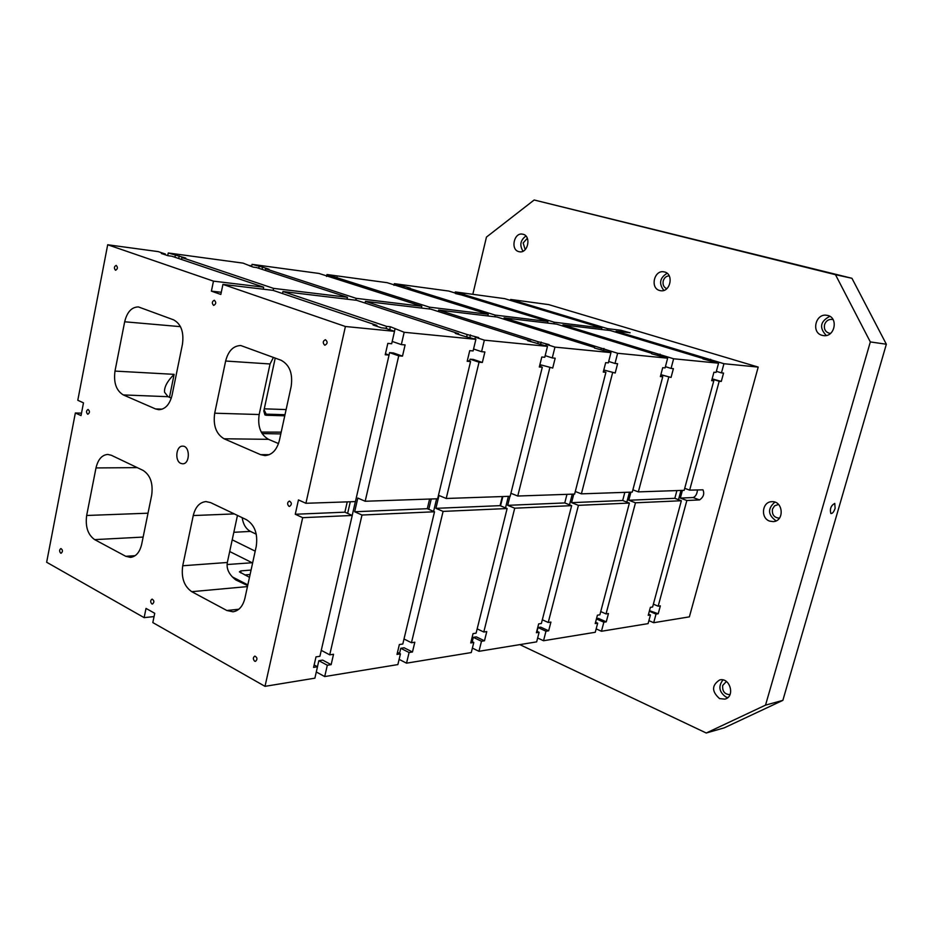 <?xml version="1.0" encoding="UTF-8"?>
<svg xmlns="http://www.w3.org/2000/svg" width="933" height="933" viewBox="0 0 933 933"><rect width="100%" height="100%" fill="white"/><g stroke="black" fill="none" stroke-linecap="round" stroke-linejoin="round"><path stroke-width="1.4" d="M221.296 292.274L211.406 291.143L213.47 281.136L107.692 244.761L77.789 400.28L83.492 402.858L81.031 415.593L75.351 412.981L46.65 562.249L144.125 617.634L146.026 608.409L154.738 613.308L152.814 622.579L265.007 686.338L302.689 517.675L352.242 515.459L319.902 656.284L316.007 656.867L313.593 667.375L317.488 666.768L314.153 664.961M265.007 686.338L314.876 678.174L317.488 666.768M305.907 503.284L345.408 326.503L394.519 331.332L391.673 343.729L387.825 343.391L385.224 354.762L389.061 355.065L355.426 501.592L305.907 503.284L298.455 499.925L295.271 514.258L344.883 512.17L352.242 515.459M295.271 514.258L302.689 517.675M344.883 512.17L347.239 501.872M345.408 326.503L222.929 284.39L273.066 290.361L376.897 325.384L376.699 326.235M211.406 291.143L220.841 294.455L222.929 284.39M180.85 463.409C174.494 460.949 176.08 445.671 182.646 446.161C190.227 445.776 190.204 464.202 182.623 463.794L180.85 463.409M60.61 553.094C59.199 551.216 59.304 549.7 60.937 548.557C62.861 550.004 62.943 551.566 61.146 553.234L60.61 553.094M288.915 506.281C287.037 504.112 287.201 502.374 289.405 501.044C291.924 502.759 291.982 504.543 289.568 506.421L288.915 506.281M254.627 661.17C252.878 659.106 252.948 657.415 254.849 656.097C257.391 657.508 257.613 659.269 255.514 661.345L254.627 661.17M324.602 345.105C322.585 342.808 322.853 341.011 325.407 339.717C327.821 341.758 327.67 343.589 324.976 345.187L324.602 345.105M213.517 305.313C211.744 303.155 211.989 301.464 214.275 300.251C216.351 302.187 216.199 303.901 213.809 305.371L213.517 305.313M115.447 270.173C113.861 268.144 114.094 266.558 116.147 265.392C117.966 267.246 117.803 268.856 115.669 270.22L115.447 270.173M87.55 414.124C86.046 412.176 86.209 410.625 88.052 409.47C89.941 411.103 89.906 412.689 87.935 414.217L87.55 414.124M151.811 603.896C150.236 601.925 150.33 600.327 152.091 599.103C154.307 600.56 154.435 602.205 152.487 604.048L151.811 603.896M260.587 454.663L264.949 455.596C272.028 455.024 276.833 449.998 279.364 440.516L291.154 386.495C292.985 373.562 289.615 364.803 281.02 360.22L240.819 345.537C233.343 345.735 228.282 350.901 225.634 361.024L214.695 413.202C212.992 425.483 216.118 434.008 224.072 438.778L260.587 454.663L269.31 454.674M155.519 408.934L158.855 409.704C165.328 409.295 169.724 404.467 172.069 395.195L182.448 344.242C184.058 332.066 181.095 323.926 173.526 319.809L138.411 306.922C131.658 307.039 127.075 311.995 124.672 321.78L114.992 371.089C113.476 382.682 116.24 390.624 123.284 394.916L155.519 408.934L162.225 409.155M95.994 467.934L86.664 515.482C85.206 526.737 87.877 534.784 94.665 539.624L125.733 556.29L130.515 557.386C136.031 556.616 139.752 552.243 141.676 544.277L151.682 495.201C153.234 483.399 150.376 475.13 143.087 470.407L111.342 455.269L107.738 454.429C101.907 454.954 98 459.456 95.994 467.934L137.256 467.631M193.248 515.552L182.728 565.76C181.072 577.655 184.081 586.297 191.743 591.685L226.859 610.509L233.028 611.791C238.918 610.788 242.872 606.298 244.901 598.298L256.237 546.4C257.998 533.886 254.756 524.987 246.499 519.728L210.578 502.595L205.925 501.581C199.615 502.281 195.394 506.946 193.248 515.552L234.311 513.908M400.444 653.87L397.866 664.588L324.707 676.565L327.32 665.241L331.145 664.646L333.536 654.266L329.722 654.838L361.992 515.028L434.521 511.774L402.799 644.015L399.371 644.516L397.003 654.395L400.444 653.87L397.493 652.365M758.202 367.089L689.37 616.865L653.695 622.708L656.027 614.101L658.208 613.762L660.354 605.867L658.173 606.193L686.851 500.496L699.563 499.925C703.494 497.137 704.625 493.779 702.957 489.825L689.65 490.14L719.191 381.27L721.291 381.434L723.565 373.072L721.454 372.885L723.95 363.718L758.202 367.089L548.697 304.613L510.666 299.458L607.593 328.661L620.842 330.259L630.055 332.813M473.789 642.452L471.27 652.564L406.531 663.165L409.097 652.517L412.468 651.992L414.823 642.231L411.453 642.732L443.093 511.401L507.12 508.532L476.098 633.157L473.054 633.612L470.733 642.93L473.789 642.452L471.165 641.181M723.95 363.718L616.095 331.227L630.078 332.719M653.695 622.708L648.913 620.632M668.728 377.259L638.359 491.889L684.169 490.326L713.792 380.839L711.657 380.664L713.932 372.22L716.066 372.407L718.562 363.194L673.626 358.773L671.06 368.43L673.393 368.64L671.06 377.445L660.844 374.774M376.897 325.384L373.048 324.999L381.434 327.833L385.282 328.218L394.519 331.332M468.004 296.962L468.261 295.913L554.225 322.223L601.867 327.973L601.482 329.489M468.261 295.913L455.292 291.936L504.718 298.653L601.867 327.973M510.444 300.379L510.666 299.458M144.125 617.634L154.062 616.585M635.478 502.794L628.795 500.251L674.827 498.315L681.347 500.741L635.478 502.794L606.042 613.914L608.456 613.552L606.252 621.845L603.849 622.218L601.447 631.256L648.097 623.617L650.441 614.964L648.54 614.147M601.447 631.256L596.152 628.877M612.596 372.803L581.399 493.849L632.282 492.099L662.733 376.78L660.366 376.594L662.71 367.695L665.089 367.905L667.655 358.19L617.634 353.269L614.999 363.473L617.599 363.707L615.197 373.013L604.094 370.074L603.709 371.567M650.441 614.964L648.225 615.313L650.383 607.348L652.599 607.021L681.347 500.741M656.027 614.101L649.333 611.22M573.772 494.105L571.579 502.654L622.684 500.508L629.39 503.062L578.437 505.336L548.242 622.474L550.913 622.078L548.662 630.801L545.98 631.221L543.531 640.738L595.266 632.271L597.668 623.174L595.557 622.241M549.794 367.824L517.757 496.029L574.623 494.082L605.914 372.279L603.266 372.069L605.68 362.645L608.328 362.879L610.963 352.616L554.972 347.111L552.266 357.934L555.182 358.19L552.709 368.057L541.058 364.943L540.627 366.681M597.668 623.174L595.219 623.559L597.423 615.185L599.872 614.824L629.39 503.062M603.849 622.218L596.432 618.929M514.724 508.193L507.692 505.336L564.768 502.934L571.649 505.651L514.724 508.193L483.784 632.014L486.769 631.571L484.472 640.796L481.475 641.251L478.967 651.304L536.65 641.869L539.111 632.294L536.778 631.209M479.037 362.214L446.207 498.479L510.164 496.286L542.295 367.229L539.309 366.996L541.793 357.001L544.767 357.269L547.484 346.365L484.355 340.16L481.58 351.683L484.88 351.974L482.349 362.471L479.037 362.214L470.092 359.182L469.602 361.211M539.111 632.294L536.393 632.714L538.656 623.897L541.373 623.489L571.649 505.651M545.98 631.221L538.026 627.547L537.046 631.338M543.531 640.738L537.641 637.997M398.741 355.835L365.176 501.254L437.635 498.77L470.559 361.538L467.188 361.269L469.742 350.633L473.101 350.936L475.888 339.332L404.176 332.276L401.342 344.592L405.097 344.918L402.496 356.138L398.741 355.835L389.574 352.627L389.026 355.053M481.475 641.251L473.323 637.332L472.238 641.706M478.967 651.304L472.378 648.097M409.097 652.517L400.77 648.307L399.546 653.415M406.531 663.165L399.114 659.363M327.32 665.241L318.841 660.692L317.453 666.745M324.707 676.565L316.299 671.982M404.176 332.276L390.367 326.748L386.6 326.375L282.967 291.539L356.709 300.321L458.651 333.687L458.488 334.399M458.651 333.687L455.281 333.349L463.491 336.043L475.888 339.332M674.827 498.315L676.915 490.571M711.774 380.209L713.792 380.839M718.562 363.194L702.981 358.925M361.992 515.028L354.657 511.762L427.302 508.707L429.612 499.05M365.176 501.254L357.805 498.047L354.657 511.762M355.38 501.592L352.196 515.436M329.722 654.838L321.267 650.348M389.574 352.627L393.353 352.942L402.496 356.138M181.527 259.479L181.912 257.566L185.807 258.091L168.255 252.983L243.116 263.141L253.158 267.106L256.692 267.584L347.438 297.289L273.567 288.379L181.912 257.566M350.295 501.767L347.636 513.407M390.367 326.748L389.691 329.699M178.716 258.523L179.241 255.887M331.145 664.646L322.678 660.109L318.841 660.692M165.199 254.767L165.351 254.021L161.386 253.484L167.952 255.7L171.917 256.237L263.666 287.189L213.47 281.136M81.498 413.144L75.351 412.981M107.692 244.761L158.248 251.618L165.351 254.021M394.962 329.186L394.472 331.32M392.198 341.443L401.342 344.592M282.967 291.539L282.536 293.545M273.147 290.385L273.567 288.379M386.6 326.375L386.11 328.498M385.446 353.794L389.061 355.065M263.666 287.189L263.234 289.183M553.84 323.809L554.225 322.223M562.657 325.99L562.937 324.894L657.753 353.922L657.357 355.438M667.655 358.19L651.619 353.759M455.409 293.533L461.753 295.038L462.033 294M443.093 511.401L435.909 508.345L500.065 505.651L507.12 508.532M500.065 505.651L502.327 496.554M539.484 366.296L542.295 367.229M518.818 251.63C510.188 249.706 514.036 232.072 522.655 234.183C531.635 235.478 528.148 253.776 519.331 251.747L518.818 251.63M719.565 698.595C711.599 691.505 711.611 685.3 719.611 679.97C730.049 676.985 735.519 696.881 724.836 699.12L719.565 698.595M769.678 521.115C760.29 518.2 762.051 501.697 771.766 501.709C783.277 500.613 784.77 521.279 773.189 521.617L769.678 521.115M822.148 335.332C810.859 332.754 815.582 312.917 826.941 315.331C838.907 316.823 835.023 337.781 823.221 335.553L822.148 335.332M659.689 290.501C649.858 288.285 654.138 269.59 663.993 271.876C674.302 273.287 670.559 292.834 660.412 290.664L659.689 290.501M519.821 644.621L706.258 733.011L765.526 705.126L870.326 341.933L835.478 274.687L534.166 199.989L486.455 237.099L472.821 294.315M347.438 297.289L347.018 299.166M455.047 292.985L455.292 291.936M464.226 295.796L464.576 294.35M517.045 302.444L517.29 301.452M519.296 303.05L519.599 301.767M712.147 378.856L721.291 381.434M710.643 359.287L710.258 360.721M658.208 613.762L649.485 610.683M523.168 304.216L523.401 303.295M616.095 331.227L615.85 332.195M607.208 330.165L607.593 328.661M708.52 359.077L708.147 360.476M716.357 371.322L721.454 372.885M715.868 361.293L715.599 362.296M680.985 490.431L678.489 499.68M686.851 500.496L680.344 498.082L693.102 497.546C695.61 496.589 697.068 494.035 697.487 489.872M682.42 490.385L680.344 498.082M684.705 488.332L689.65 490.14M712.089 379.066L719.191 381.27M658.173 606.193L653.368 604.152M622.684 500.508L624.83 492.356M575.288 491.493L581.399 493.849M578.437 505.336L571.579 502.654M572.256 494.163L569.515 504.811M548.242 622.474L542.33 619.78M660.506 376.081L662.733 376.78M407.266 288.973L407.534 287.784L410.333 288.157L394.344 283.667L448.75 291.049L455.514 293.125M407.534 287.784L495.213 315.109L547.916 321.465L547.519 323.051M461.753 295.038L547.916 321.465M660.867 374.681L671.06 377.445M657.753 353.922L673.626 358.773M660.109 354.155L659.689 355.741M606.252 621.845L598.485 618.404L596.502 618.707M167.73 255.63L168.255 252.983M174.972 257.263L175.346 255.362M326.538 276.436L326.958 274.524L387.137 282.687L488.216 314.269L429.6 307.19L326.958 274.524M610.963 352.616L594.473 348.021M250.032 266.092L250.172 265.45M365.083 303.062L365.456 301.371L467.176 334.55L478.652 337.559L475.352 337.221L474.92 339.017M470.489 334.889L469.894 337.373M467.176 334.55L466.745 336.358M436.609 498.805L433.6 511.389M482.349 362.471L473.404 359.45L470.092 359.182M412.468 651.992L404.152 647.794L400.77 648.307M431.256 498.992L428.783 509.336M446.207 498.479L438.988 495.481L435.909 508.345M411.453 642.732L404.001 639M427.302 508.707L434.521 511.774M467.386 360.453L470.559 361.538M562.937 324.894L610.404 330.55L703.097 358.529M835.128 508.31C833.845 511.972 832.423 513.698 830.848 513.512C829.659 508.905 830.965 505.534 834.755 503.388L835.128 508.31M525.186 249.636L523.156 242.977L527.343 238.265M525.897 236.026C520.334 240.224 519.378 245.286 523.016 251.199M729.979 694.642C724.638 694.385 722.212 691.318 722.702 685.44L726.375 681.498M722.958 679.947C718.083 686.28 719.063 691.948 725.886 696.974L727.787 697.592M779.487 518.083L779.02 518.13C774.017 517.547 771.836 514.549 772.477 509.138L774.565 505.838L778.507 504.438M774.856 502.129C767.509 508.59 767.824 514.771 775.801 520.672L776.198 520.812M830.58 333.361L829.612 333.303C825.472 332.136 823.781 329.256 824.562 324.649C825.938 320.894 828.481 319.144 832.178 319.401L833.111 319.634M829.787 316.345C820.189 321.419 819.022 327.786 826.265 335.46M666.78 288.694C663.725 287.341 662.547 284.752 663.223 280.926C664.273 277.684 666.279 276.005 669.229 275.865M667.095 273.287C659.736 277.906 658.651 283.597 663.83 290.385M249.484 577.329L239.384 571.859L240.854 570.891L251.07 570.063M227.069 564.535L252.68 562.704M242.183 517.663C243.186 524.358 245.939 528.941 250.464 531.413L256.283 534.212M261.24 432.084L281.195 432.142M706.258 733.011L724.253 727.845L782.857 700.356L886.35 344.23L851.946 278.291L534.166 199.989M278.512 443.572L268.494 439.326C260.575 434.696 257.473 426.439 259.176 414.532L270.045 363.975L273.451 357.374M182.728 565.76L227.337 562.482L237.46 515.413M169.456 397.295L174.133 374.343C167.334 381.096 164.126 387.043 164.535 392.187L168.045 396.7L171.31 398.088M835.478 274.687L851.946 278.291M255.199 551.146L232.212 539.822M227.337 562.482C226.241 568.885 229.075 574.705 235.827 579.953L247.677 585.609M275.235 358.039L263.806 410.998L264.937 414.917L266.022 415.243L284.763 415.803M886.35 344.23L870.326 341.933M765.526 705.126L782.857 700.356M606.042 613.914L600.724 611.582M600.91 349.793L601.319 348.184L504.112 317.885L556.651 324.148L651.735 353.304M665.404 366.669L671.06 368.43M665.311 356.231L665.007 357.374M548.662 630.801L540.708 627.139L538.026 627.547M400.933 287.002L401.202 285.801M403.627 287.842L404.012 286.186M393.971 285.335L394.344 283.667M265.24 270.383L265.59 268.774L356.208 298.35L421.786 306.257L421.378 308.03M265.59 268.774L269.054 269.24L262.546 267.118L252.038 264.354L318.958 273.439L421.786 306.257M604.094 370.074L615.197 373.013M537.793 343.472L538.213 341.77L438.685 310.094L497.137 317.057L594.613 347.508M488.216 314.269L487.807 315.937M603.418 371.474L605.914 372.279M504.112 317.885L503.808 319.133M494.817 316.777L495.213 315.109M608.689 361.468L614.999 363.473M601.319 348.184L617.634 353.269M609.097 350.61L608.759 351.916M484.472 640.796L476.331 636.877L473.323 637.332M483.784 632.014L477.171 628.865M340.044 280.157L340.347 278.78M333.606 278.116L333.921 276.739M336.603 279.072L337.023 277.159M365.456 301.371L430.894 309.161L530.679 341.011L527.693 340.708L547.484 346.365M541.058 364.943L552.709 368.057M530.679 341.011L530.527 341.606M438.685 310.094L438.347 311.54M429.192 308.951L429.6 307.19M545.175 355.636L552.266 357.934M538.213 341.77L549.117 344.604L546.19 344.312L554.972 347.111M546.19 344.312L545.817 345.84M258.744 268.249L259.082 266.651M262.08 269.345L262.546 267.118M251.56 266.593L252.038 264.354M355.788 300.216L356.208 298.35M473.556 349.012L481.58 351.683M475.352 337.221L484.355 340.16M629.448 492.204L626.848 502.094M630.93 492.146L628.795 500.251M632.877 489.837L638.359 491.889M603.943 348.452L603.476 350.272M564.768 502.934L566.972 494.338M502.84 496.543L500.531 505.849M541.152 342.073L540.627 344.184M508.38 496.344L505.523 507.879M509.943 496.298L507.692 505.336M510.911 493.289L517.757 496.029M620.457 331.74L620.842 330.259M693.102 497.546L699.563 499.925M244.784 574.938L250.102 574.495M240.796 572.897L240.854 570.891M233.833 532.288L250.464 531.413M262.103 433.588L280.81 433.903M168.045 396.7L123.284 394.916M270.045 363.975L225.634 361.024M259.176 414.532L214.695 413.202M232.352 576.909L247.84 584.886M191.743 591.685L247.467 586.589M238.848 609.226L226.859 610.509M143.146 537.07L94.665 539.624M135.133 555.683L125.733 556.29M268.494 439.326L224.072 438.778M174.133 374.343L114.992 371.089M148.009 513.197L86.664 515.482M180.477 326.655L124.672 321.78M229.693 551.52L252.132 562.751M266.022 415.243C264.447 414.532 264.506 414.159 266.208 414.147L264.074 409.797M284.997 414.719L266.208 414.147M286.116 409.575L264.284 408.829"/></g></svg>
